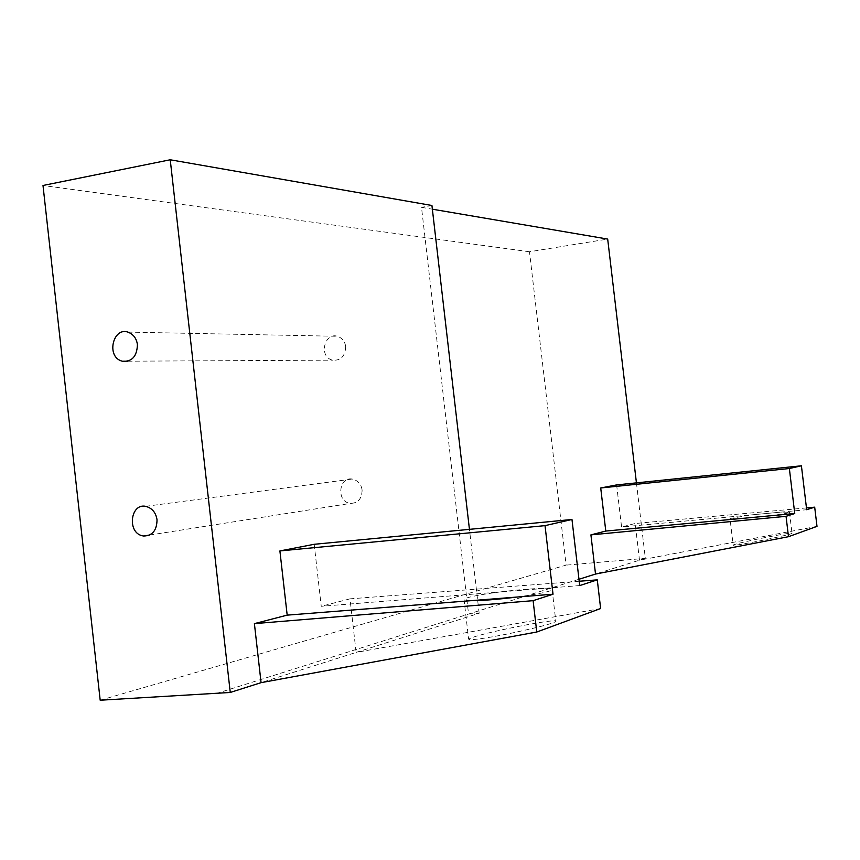 <?xml version="1.0" encoding="UTF-8"?>
<svg xmlns="http://www.w3.org/2000/svg" width="860" height="860" viewBox="0 0 860 860"><rect width="100%" height="100%" fill="white"/><g stroke="black" fill="none" stroke-linecap="round" stroke-linejoin="round"><path stroke-width="0.64" stroke-dasharray="4.3 3.22" d="M362.114 490.028C361.91 498.725 358.05 503.175 350.536 503.39C335.819 502.003 338.84 476.44 352.288 479.052C357.867 480.407 361.135 484.062 362.114 490.028M345.688 346.634C345.225 356.266 340.861 360.77 332.583 360.157C318.146 356.846 324.639 331.928 337.496 336.292C342.248 338.066 344.978 341.506 345.688 346.634M100.19 700.223L566.127 565.128L529.481 251.754L607.687 239.08M636.432 482.858L645.333 558.355L566.127 565.128M645.333 558.355L595.518 574.05M578.984 579.264L217.257 693.235M600.635 608.536L356.126 652.407L479.16 613.255L468.56 614.051L421.507 207.346L432.365 209.195M579.21 581.253L349.998 598.85L356.126 652.407L261.075 682.657M529.481 251.754L43 185.48M516.548 597.087C537.521 594.249 549.389 591.83 552.141 589.831C552.722 588.896 550.11 588.423 544.315 588.401L499.886 591.97C518.129 589.691 532.931 588.509 544.315 588.401L579.715 585.563M314.19 544.294L321.253 606.3L499.886 591.97C485.072 593.905 474.322 595.808 467.636 597.678L464.002 599.226L468.614 639.13L472.248 637.518C489.609 631.304 560.365 617.501 555.839 621.49C552.163 623.801 536.361 627.897 508.41 633.798C483.116 638.787 469.85 640.56 468.614 639.13M431.935 205.497L421.507 207.346M479.16 613.255L469.442 529.351M349.998 598.85L321.253 606.3M769.313 515.892C781.761 514.302 788.491 513.108 789.501 512.313L781.783 512.044L750.328 514.99L806.68 509.722M616.62 484.911L621.576 526.997L750.328 514.99L730 518.569L733.161 545.111L734.268 544.616C742.094 541.789 793.683 531.566 792.006 533.275C792.78 534.544 730.656 547.164 733.161 545.111M817 526.374L639.496 560.193L635.174 523.504L621.576 526.997M470.785 600.688C465.539 600.613 463.271 600.119 464.002 599.226M737.181 518.87L730 518.569M806.465 507.916L635.174 523.504M149.619 535.071L350.536 503.39M145.62 506.325L352.288 479.052M127.882 361.189L332.583 360.157M127.914 332.1L337.496 336.292M552.141 589.831L555.839 621.49M789.501 512.313L792.006 533.275"/><path stroke-width="1.29" d="M157.036 519.806C156.843 530.416 152.392 535.812 143.695 536.006C126.678 534.157 130.053 503.035 145.62 506.325C152.08 508.023 155.886 512.517 157.036 519.806M137.428 344.709C136.933 356.47 131.903 361.974 122.346 361.221C105.662 357.169 113.036 326.8 127.914 332.1C133.407 334.26 136.579 338.464 137.428 344.709M230.254 692.461L170.237 159.777L43 185.48L100.19 700.223L230.254 692.461L261.075 682.657L254.399 623.629L533.114 600.667L553.023 594.217L287.186 615.136L279.898 550.938L314.19 544.294L571.975 519.483L545.025 525.643L553.023 594.217M595.518 574.05L590.917 534.877L786.051 516.322L788.48 536.694L595.518 574.05L578.984 579.264M432.365 209.195L607.687 239.08L636.432 482.858M545.025 525.643L279.898 550.938M261.075 682.657L536.769 632.014L600.635 608.536L597.281 579.866L579.715 585.563L571.975 519.483M469.442 529.351L431.935 205.497L170.237 159.777M287.186 615.136L254.399 623.629M788.48 536.694L817 526.374L814.689 507.163L806.68 509.722L801.413 465.798L616.62 484.911L600.721 487.975L789.362 468.517L794.747 513.538L605.784 531.061L600.721 487.975M801.413 465.798L789.362 468.517M605.784 531.061L590.917 534.877M516.548 597.087C497.241 599.484 481.987 600.688 470.785 600.688M536.769 632.014L533.114 600.667M597.281 579.866L579.21 581.253M786.051 516.322L794.747 513.538M769.313 515.892L737.181 518.87M814.689 507.163L806.465 507.916M143.695 536.006L149.619 535.071M122.346 361.221L127.882 361.189"/></g></svg>
